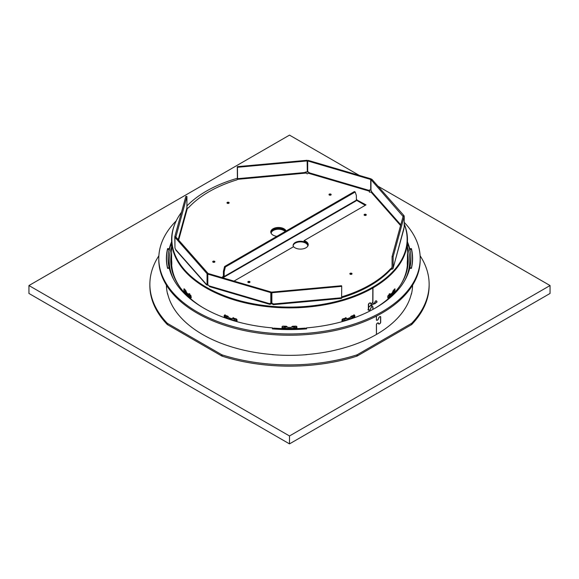 <?xml version="1.0" encoding="UTF-8"?>
<svg xmlns="http://www.w3.org/2000/svg" width="579" height="579" viewBox="0 0 579 579"><rect width="100%" height="100%" fill="white"/><g stroke="black" fill="none" stroke-linecap="round" stroke-linejoin="round"><path stroke-width="0.87" d="M306.392 328.901L306.392 327.902A121.402 70.088 0 0 0 409.722 268.251L411.408 268.388L411.401 267.889A122.951 70.985 0 0 0 412.451 258.625A122.951 70.985 0 0 0 411.401 249.354L409.867 249.477L409.867 250.613A121.402 70.088 0 0 0 407.464 243.209A121.402 70.088 0 0 1 409.722 250.005L409.722 248.738A121.402 70.088 0 0 0 407.464 241.942M411.401 294.197L411.401 293.539A122.951 70.985 180 0 1 376.466 334.452L376.466 324.414L377.016 323.458A122.951 70.985 0 0 0 377.971 322.894L379.05 324.146A122.951 70.985 0 0 0 380.164 323.451L380.692 322.489L380.692 316.785L380.164 316.481A122.951 70.985 180 0 1 379.05 317.176L377.971 319.731A122.951 70.985 180 0 1 377.016 320.296L376.466 319.984L376.466 316.098M377.016 320.296L376.415 319.948M378.514 323.842L378.934 324.081M377.921 322.865L378.514 323.205M273.454 354.746L273.454 354.652A122.951 70.985 180 0 1 202.585 334.488A122.951 70.985 180 0 1 167.599 293.539L167.599 294.197M376.415 316.127L376.415 320.078L376.965 320.39A122.951 70.985 0 0 0 378.051 319.746L379.129 317.191A122.951 70.985 0 0 0 380.034 316.633L380.555 316.93L380.555 322.503L380.034 323.473A122.951 70.985 180 0 1 379.129 324.03L378.051 322.785A122.951 70.985 180 0 1 376.965 323.429L376.415 324.385L376.415 334.488A122.951 70.985 180 0 1 305.546 354.652L305.546 354.746M378.478 323.031L378.051 322.785M379.129 324.03L378.514 323.683M379.976 316.604L380.555 316.93M376.415 320.078L376.871 320.339M169.133 249.998L169.278 250.005A121.402 70.088 0 0 1 171.587 243.079A121.402 70.088 0 0 0 169.133 250.613L169.133 249.477A121.402 70.088 0 0 0 168.098 258.625A121.402 70.088 0 0 0 169.133 267.773L169.133 268.265M305.538 328.966L305.343 328.112A121.402 70.088 0 0 1 273.657 328.112L273.462 328.966M169.133 249.477L167.599 249.354A122.951 70.985 0 0 0 166.549 258.625A122.951 70.985 0 0 0 167.599 267.889L169.133 267.773M167.599 267.889L167.599 268.388L169.278 268.251A121.402 70.088 0 0 0 272.608 327.902L272.369 328.879A123.11 71.079 0 0 0 306.631 328.879L306.392 327.902M411.401 267.889L409.867 267.773A121.402 70.088 0 0 0 410.902 258.625A121.402 70.088 0 0 0 409.867 249.477M409.867 268.265L409.867 267.773M271.877 354.529A0.934 0.536 0 0 0 272.369 354.659A123.11 71.079 0 0 0 306.631 354.659A0.934 0.536 0 0 0 307.123 354.529M411.184 294.45A0.934 0.536 0 0 0 411.408 294.168A123.11 71.079 0 0 0 412.603 285.136M166.397 285.136A123.11 71.079 0 0 0 167.592 294.168A0.934 0.536 0 0 0 167.816 294.45M158.87 255.795A139.633 80.619 0 0 0 149.867 284.275A139.633 80.619 0 0 0 167.179 323.154A2.33 1.346 0 0 0 167.57 323.451L221.641 354.666A2.33 1.346 0 0 0 222.162 354.898A139.633 80.619 0 0 0 356.838 354.898A2.33 1.346 0 0 0 357.359 354.666L411.43 323.451A2.33 1.346 0 0 0 411.821 323.154A139.633 80.619 0 0 0 429.133 284.275A139.633 80.619 0 0 0 420.13 255.795M222.162 354.898L222.162 356.165A139.633 80.619 0 0 0 356.838 356.165L356.838 354.898M222.162 356.165A2.33 1.346 180 0 1 221.641 355.933L167.57 324.718A2.33 1.346 180 0 1 167.179 324.421L167.179 323.154M149.867 284.275L149.867 285.541A139.633 80.619 0 0 0 167.179 324.421M411.821 323.154L411.821 324.421A139.633 80.619 0 0 0 429.133 285.541L429.133 284.275M411.821 324.421A2.33 1.346 180 0 1 411.43 324.718L357.359 355.933A2.33 1.346 180 0 1 356.838 356.165M176.233 220.831A130.709 75.465 0 0 0 158.791 258.495A130.709 75.465 0 0 0 289.5 333.96A130.709 75.465 0 0 0 420.209 258.495A130.709 75.465 0 0 0 404.214 222.322M158.791 258.495L158.791 259.761A130.709 75.465 0 0 0 289.5 335.227A130.709 75.465 0 0 0 420.209 259.761L420.209 258.495M169.278 250.005L169.278 248.738L167.592 248.601A123.11 71.079 0 0 0 166.39 258.495A123.11 71.079 0 0 0 167.592 268.388M171.587 241.812A121.402 70.088 0 0 0 169.278 248.738M272.608 328.901L272.608 327.902M166.397 259.131A123.11 71.079 180 0 1 166.853 253.609M412.147 253.609A123.11 71.079 180 0 1 412.603 259.131M411.408 268.388A123.11 71.079 0 0 0 412.61 258.495A123.11 71.079 0 0 0 411.408 248.601L409.722 248.738M411.408 249.397L411.408 248.601M167.592 249.397L167.592 248.601M404.627 280.743A120.237 69.422 0 0 0 409.737 260.709L409.737 261.976A120.237 69.422 180 0 1 409.599 265.291L409.599 267.824A120.237 69.422 0 0 0 409.715 265.79L409.737 263.756A120.237 69.422 0 0 0 409.737 263.373A120.237 69.422 0 0 0 409.729 262.678M409.737 260.709A120.237 69.422 0 0 0 407.464 247.284M170.95 258.089L170.95 258.089A118.688 68.525 180 0 0 170.762 261.375M171.587 252.647A118.688 68.525 0 0 0 170.754 260.745A118.688 68.525 0 0 0 202.223 307.217M169.213 262.707A120.237 69.422 0 0 0 169.206 263.402A120.237 69.422 0 0 0 169.213 264.162L169.263 264.162M169.213 264.162L169.329 265.175M169.227 265.175L169.408 266.195M169.242 266.195A120.237 69.422 0 0 0 169.372 268.229L169.415 268.229M169.423 268.041L169.372 265.696A120.237 69.422 180 0 1 169.206 262.012L169.206 260.745A120.237 69.422 0 0 0 173.686 279.512M171.587 246.994A120.237 69.422 0 0 0 169.206 260.745M272.608 328.575A118.688 68.525 0 0 0 273.534 328.648M305.466 328.64A118.688 68.525 0 0 0 306.392 328.568M407.956 257.691A118.688 68.525 180 0 1 408.181 261.346M374.374 308.614A118.688 68.525 0 0 0 408.188 260.709A118.688 68.525 0 0 0 407.464 253.175M170.885 258.842L170.935 258.842A118.688 68.525 180 0 1 171.587 254.159M407.464 254.442A118.688 68.525 180 0 1 408.065 258.842M284.123 327.685L284.123 326.397A1.165 0.673 -0 0 0 285.244 327.092L285.244 328.358A1.165 0.673 180 0 1 284.123 327.685A116.357 67.178 180 0 1 282.451 327.605M296.499 327.613A116.357 67.178 180 0 1 294.986 327.663A1.165 0.673 180 0 1 293.864 328.358L293.864 327.092A117.523 67.852 180 0 1 291.642 327.128M287.314 327.128A117.523 67.852 180 0 1 285.244 327.092M293.864 327.092A1.165 0.673 -0 0 0 294.986 326.418L294.986 327.685M352.01 318.03L352.01 316.764A1.165 0.673 -0 0 0 352.553 316.199L352.553 317.466A1.165 0.673 180 0 1 352.01 318.03A117.523 67.852 180 0 1 344.548 320.52A1.165 0.673 180 0 1 342.992 320.259L342.971 318.971A116.357 67.178 180 0 1 342.305 319.167M296.658 326.339A116.357 67.178 180 0 1 294.986 326.397M342.992 318.993A1.165 0.673 -0 0 0 344.548 319.253L344.548 320.52M352.01 316.764A117.523 67.852 180 0 1 350.411 317.335M345.88 317.813L346.633 318.595A117.523 67.852 180 0 1 344.548 319.253M352.553 316.199A1.165 0.673 -0 0 0 352.401 315.859L352.372 315.837A116.357 67.178 180 0 0 353.964 315.237M388.017 295.659A1.165 0.673 -0 0 0 389.11 295.348L389.11 296.614A1.165 0.673 180 0 1 387.72 296.882M393.423 291.034A1.165 0.673 -0 0 0 393.554 290.723L393.554 291.99A1.165 0.673 180 0 1 393.423 292.301L393.423 291.034A117.523 67.852 180 0 1 392.757 291.744M390.384 294.146A117.523 67.852 180 0 1 389.11 295.348M185.664 290.434A1.165 0.673 -0 0 0 185.555 290.723A1.165 0.673 -0 0 0 185.693 291.034L185.693 292.301A1.165 0.673 180 0 1 185.555 291.99L185.555 290.723M191.244 296.911A1.165 0.673 180 0 1 189.999 296.614L189.999 295.348A117.523 67.852 180 0 1 188.66 294.074M186.199 291.584A117.523 67.852 180 0 1 185.693 291.034M189.999 295.348A1.165 0.673 -0 0 0 190.983 295.659M237.028 320.498A116.357 67.178 180 0 1 236.138 320.238L236.116 320.259A1.165 0.673 180 0 1 234.567 320.52A117.523 67.852 180 0 1 227.098 318.03A1.165 0.673 180 0 1 226.555 317.466L226.555 316.199A1.165 0.673 -0 0 1 226.715 315.859L226.736 315.837A116.357 67.178 180 0 1 225.05 315.2L225.694 316.894A116.357 67.178 0 0 0 226.555 317.212M226.555 316.199A1.165 0.673 -0 0 0 227.098 316.764L227.098 318.03M234.567 320.52L234.567 319.253A117.523 67.852 180 0 1 232.425 318.58L233.171 317.806M228.596 317.299A117.523 67.852 180 0 1 227.098 316.764M234.567 319.253A1.165 0.673 -0 0 0 236.116 318.993L236.116 320.259M236.63 319.116A116.357 67.178 180 0 1 236.138 318.971L236.116 318.993M284.123 326.397A116.357 67.178 180 0 1 282.291 326.339M236.138 320.238L236.138 318.971M226.555 317.039A116.357 67.178 180 0 1 225.274 316.554M189.999 296.614A117.523 67.852 180 0 1 185.693 292.301M393.423 292.301A117.523 67.852 180 0 1 389.11 296.614M353.697 316.604A116.357 67.178 180 0 1 352.553 317.039M342.992 320.259L342.971 318.971M342.971 320.238A116.357 67.178 180 0 1 341.986 320.527M293.864 328.358A117.523 67.852 180 0 1 285.244 328.358M224.847 315.106L224.196 315.49L224.196 316.756L224.847 317.639A117.913 68.076 0 0 0 236.333 321.475L237.028 321.041L237.028 319.774L236.333 318.942A117.913 68.076 180 0 1 233.214 317.994L231.853 318.703A117.913 68.076 180 0 1 229.146 317.799L227.822 316.199A117.913 68.076 180 0 1 224.847 315.106L224.196 315.49L225.05 314.744M233.214 317.994L231.853 318.703M235.986 320.368A116.357 67.178 0 0 0 237.028 320.672L236.333 321.475L237.028 321.041M294.964 327.815A116.357 67.178 0 0 0 296.021 327.786L296.108 328.684L296.882 328.018L296.882 326.751L296.108 326.151A117.913 68.076 180 0 1 292.59 326.23L291.034 327.388A117.913 68.076 180 0 1 287.908 327.388L286.359 326.23A117.913 68.076 180 0 1 282.841 326.143L282.06 326.751L282.06 328.018L282.841 328.677L282.928 327.786A116.357 67.178 0 0 0 284.151 327.823M342.688 318.935L341.986 319.767L341.986 321.041L342.688 321.468A117.913 68.076 0 0 0 354.174 317.632L354.826 316.749L354.826 315.483L354.174 315.099A117.913 68.076 180 0 1 351.2 316.192L349.868 317.799A117.913 68.076 180 0 1 347.168 318.696L345.808 317.994A117.913 68.076 180 0 1 342.688 318.935M347.168 318.696L345.808 317.994M353.964 314.737L354.826 315.483L354.174 315.099M341.986 321.041L342.688 321.468L341.986 320.672A116.357 67.178 0 0 0 343.086 320.346M175.386 222.669A117.913 68.076 0 0 0 171.587 239.807A117.913 68.076 0 0 0 206.124 287.944A117.913 68.076 0 0 0 372.818 287.98L372.753 302.846M370.726 303.729L370.155 302.766A117.913 68.076 180 0 1 368.953 303.41L368.374 304.351L368.374 310.047L368.953 310.38A117.913 68.076 0 0 0 370.155 309.736L371.284 307.217A117.913 68.076 0 0 0 372.268 306.667L372.818 306.979L372.818 309.476M372.21 306.631L372.818 306.979M368.374 310.047L367.904 309.722M370.726 303.092L370.155 302.766M191.244 297.715L190.817 297.975L191.244 297.715L190.817 295.442A117.913 68.076 180 0 1 188.935 293.719L188.132 294.096A117.913 68.076 180 0 1 186.576 292.533L185.823 290.607A117.913 68.076 180 0 1 184.194 288.805L183.84 290.296L185.237 289.898L185.577 290.933L184.194 291.338A117.913 68.076 0 0 0 190.817 297.975L191.229 297.816M388.147 295.485L387.72 296.499L388.147 298.019A117.913 68.076 0 0 0 394.791 291.389L394.791 288.856A117.913 68.076 180 0 1 393.155 290.658L392.403 292.583A117.913 68.076 180 0 1 390.839 294.139L390.036 293.77A117.913 68.076 180 0 1 388.147 295.485M390.839 294.139L390.036 293.77M394.697 288.957L395.139 289.087L394.791 288.856M387.72 297.765L388.147 298.019L387.735 297.867M372.912 302.86L372.985 287.886A117.913 68.076 0 0 0 407.464 239.778L407.464 259.291A117.913 68.076 180 0 1 407.457 260.174L407.428 259.928A117.913 68.076 180 0 1 407.283 261.961L407.283 264.494A117.913 68.076 0 0 0 407.464 260.68A117.913 68.076 0 0 0 407.464 259.985M407.464 260.68L407.464 261.947A117.913 68.076 180 0 1 400.842 284.441M407.464 239.778A117.913 68.076 0 0 0 404.214 223.892M370.748 303.772L371.313 304.098L370.748 303.772M370.748 308.716L370.184 309.656A117.913 68.076 180 0 1 369.207 310.178L368.635 309.845L368.635 304.272L369.207 303.338A117.913 68.076 0 0 0 370.184 302.817L370.748 303.143M369.207 310.178L368.374 309.685M372.985 309.381L372.985 306.819L372.435 306.508A117.913 68.076 180 0 1 371.313 307.138L370.748 308.079M371.892 306.19L372.435 306.508M394.791 291.389L393.402 290.984L393.749 289.956L395.139 290.354M390.441 293.958L390 293.806M171.594 260.014A117.913 68.076 0 0 0 171.587 260.709A117.913 68.076 0 0 0 171.775 264.523L171.811 264.523M171.818 264.335L171.775 261.99A117.913 68.076 180 0 1 171.63 259.957L171.637 260.08M171.63 259.957L171.601 260.203A117.913 68.076 180 0 1 171.587 259.32L171.587 239.807M183.84 290.296L184.194 291.338M188.935 293.719L188.53 293.908L188.971 293.756M188.53 293.908L188.132 294.096M184.194 288.805L183.84 289.03L184.281 288.907M224.847 317.639L225.694 316.894M224.196 316.756L225.05 316.011M232.534 318.349L233.279 317.567M282.06 328.018L282.154 327.128L282.928 327.786M296.021 327.786L296.788 326.476M296.882 328.018L296.788 327.128M354.174 317.632L353.32 316.887L353.964 315.179M352.553 317.176A116.357 67.178 0 0 0 353.32 316.887M354.826 316.749L353.964 316.004M346.488 318.349L345.735 317.56M180.373 287.763A117.913 68.076 180 0 1 171.587 261.976L171.587 260.709M282.154 326.498L282.154 327.128M307.753 246.169A7.368 4.256 -0 0 0 307.84 245.51A7.368 4.256 -0 0 0 305.683 242.5A7.368 4.256 -0 0 0 297.649 241.581A7.368 4.256 -0 0 0 293.104 245.51A7.368 4.256 -0 0 0 293.437 246.784M307.818 245.829A7.368 4.256 -0 0 0 305.683 243.137A7.368 4.256 -0 0 0 297.903 242.152A7.368 4.256 -0 0 0 293.119 245.829M285.447 231.383A7.368 4.256 -0 0 0 283.739 229.834A7.368 4.256 -0 0 0 275.713 228.915A7.368 4.256 -0 0 0 271.16 232.845A7.368 4.256 -0 0 0 271.247 233.503M285.121 231.571A7.368 4.256 -0 0 0 283.739 230.471A7.368 4.256 -0 0 0 275.966 229.487A7.368 4.256 -0 0 0 271.182 233.163M181.488 212.269A117.638 67.917 -0 0 0 171.862 239.178A117.638 67.917 -0 0 0 206.319 287.206A117.638 67.917 -0 0 0 334.517 301.927A117.638 67.917 -0 0 0 407.138 239.178A117.638 67.917 -0 0 0 404.214 224.116M171.862 239.178L171.862 239.807A117.638 67.917 -0 0 0 206.319 287.835A117.638 67.917 -0 0 0 334.517 302.556A117.638 67.917 -0 0 0 407.138 239.807L407.138 239.178M308.448 172.144A117.638 67.917 -0 0 0 306.45 171.97M237.289 178.318A117.638 67.917 -0 0 0 186.923 205.929M308.187 245.069A7.759 4.48 -0 0 0 305.958 242.348A7.759 4.48 -0 0 0 304.055 241.537L304.055 240.654L366.022 204.879L356.367 199.69M233.996 281.104L293.589 246.697A7.759 4.48 -0 0 0 294.986 247.79A7.759 4.48 -0 0 0 303.439 248.76A7.759 4.48 -0 0 0 308.231 244.627A7.759 4.48 -0 0 0 305.958 241.457A7.759 4.48 -0 0 0 304.055 240.654M286.106 230.999A7.759 4.48 -0 0 0 284.014 228.792A7.759 4.48 -0 0 0 275.561 227.822A7.759 4.48 -0 0 0 270.769 231.955A7.759 4.48 -0 0 0 273.042 235.125A7.759 4.48 -0 0 0 276.878 236.333M285.751 231.209A7.759 4.48 -0 0 0 284.014 229.675A7.759 4.48 -0 0 0 275.922 228.625A7.759 4.48 -0 0 0 270.813 232.403M228.835 202.375A1.086 0.63 -0 0 0 227.648 202.245A1.086 0.63 -0 0 0 226.982 202.824A1.086 0.63 -0 0 0 227.294 203.265A1.086 0.63 -0 0 0 228.481 203.403A1.086 0.63 -0 0 0 229.154 202.824A1.086 0.63 -0 0 0 228.835 202.375M229.081 203.041A1.086 0.63 -0 0 0 228.835 202.824A1.086 0.63 -0 0 0 227.048 203.041M214.57 261.281A1.086 0.63 -0 0 0 213.39 261.143A1.086 0.63 -0 0 0 212.717 261.722A1.086 0.63 -0 0 0 213.036 262.171A1.086 0.63 -0 0 0 214.216 262.301A1.086 0.63 -0 0 0 214.889 261.722A1.086 0.63 -0 0 0 214.57 261.281M214.816 261.947A1.086 0.63 -0 0 0 214.57 261.722A1.086 0.63 -0 0 0 212.79 261.947M249.679 281.553A1.086 0.63 -0 0 0 248.492 281.416A1.086 0.63 -0 0 0 247.826 281.995A1.086 0.63 -0 0 0 248.138 282.436A1.086 0.63 -0 0 0 249.325 282.574A1.086 0.63 -0 0 0 249.998 281.995A1.086 0.63 -0 0 0 249.679 281.553M249.925 282.212A1.086 0.63 -0 0 0 249.679 281.995A1.086 0.63 -0 0 0 247.892 282.212M351.706 273.317A1.086 0.63 -0 0 0 350.519 273.179A1.086 0.63 -0 0 0 349.846 273.758A1.086 0.63 -0 0 0 350.165 274.2A1.086 0.63 -0 0 0 351.352 274.337A1.086 0.63 -0 0 0 352.018 273.758A1.086 0.63 -0 0 0 351.706 273.317M351.952 273.983A1.086 0.63 -0 0 0 351.706 273.758A1.086 0.63 -0 0 0 349.919 273.983M330.862 194.146A1.086 0.63 -0 0 0 329.675 194.008A1.086 0.63 -0 0 0 329.002 194.587A1.086 0.63 -0 0 0 329.321 195.029A1.086 0.63 -0 0 0 330.508 195.166A1.086 0.63 -0 0 0 331.174 194.587A1.086 0.63 -0 0 0 330.862 194.146M331.108 194.812A1.086 0.63 -0 0 0 330.862 194.587A1.086 0.63 -0 0 0 329.075 194.812M365.964 214.411A1.086 0.63 -0 0 0 364.784 214.273A1.086 0.63 -0 0 0 364.111 214.852A1.086 0.63 -0 0 0 364.43 215.301A1.086 0.63 -0 0 0 365.61 215.431A1.086 0.63 -0 0 0 366.283 214.852A1.086 0.63 -0 0 0 365.964 214.411M366.21 215.077A1.086 0.63 -0 0 0 365.964 214.852A1.086 0.63 -0 0 0 364.184 215.077M270.82 292.641L207.81 274.106L208.302 273.549L271.312 292.084L270.82 292.641L270.82 303.273L269.17 303.555L270.436 304.192L271.826 303.606L273.223 304.67L341.61 298.409L341.711 286.352L271.869 292.735L271.703 292.12L341.545 285.729L341.711 286.352M207.058 273.672L174.952 237.296L175.922 237.014L208.027 273.389L207.058 273.672L207.058 284.303L206.218 284.123L206.544 284.861L208.556 285.302M391.447 269.17L390.579 269.669A116.357 67.178 -0 0 1 342.312 297.534L342.312 296.651A116.357 67.178 -0 0 0 390.579 268.779L391.447 268.28L391.621 269.184A1.549 1.252 -164.7 0 0 393.148 268.055L393.148 256.656L404.214 216.329L404.214 226.961L393.112 268.323M342.312 297.534L341.711 297.881M365.255 205.321L356.693 200.385L356.288 200.616M223.074 276.263L223.074 277.529M342.312 296.651L341.711 296.991M391.447 268.28L391.621 268.294A0.463 0.376 -164.7 0 0 392.077 267.961L392.077 256.555L393.148 256.656M403.078 216.459L370.973 179.635L370.973 190.267L371.812 191.982L369.395 192.163L369.047 190.39L370.698 190.1L370.698 179.468L371.19 178.911L308.18 160.376L307.688 160.933L307.688 171.565L309.41 172.737M308.564 173.28L369.395 191.171L369.047 190.39L309.338 172.824L307.174 173.859L305.473 172.47L307.297 171.529L307.131 160.282L237.289 166.665L237.397 179.526M307.297 160.904L237.455 167.288L237.556 179.432L236.688 179.931A116.357 67.178 -0 0 0 188.421 207.803L187.379 208.288A0.463 0.376 15.3 0 1 186.923 207.861L186.923 196.462L185.852 196.368L174.786 236.688L174.952 247.334M271.001 303.07L271.71 302.774M223.4 276.451L222.307 277.088L224.363 278.275M356.693 200.385L356.693 199.494M390.579 269.669L390.579 268.779M224.167 271.826L225.347 266.97L355.188 192.004L356.367 195.507L356.367 200.196A1.549 0.897 60 0 1 356.042 200.906L223.849 277.225A1.549 0.897 -120 0 0 224.167 276.516L224.167 271.826L223.4 271.385L223.4 276.074M223.4 277.283A1.549 0.897 -120 0 0 223.849 277.225M355.188 192.004L354.42 191.562L224.58 266.528L223.4 271.385M225.347 266.97L224.58 266.528M207.883 285.302L207.883 284.419L207.188 283.84M272.832 303.526L272.832 304.409L273.701 303.975L271.869 303.367L271.869 292.735M271.826 303.201L271.826 303.606M209.403 286.591L269.756 304.344L270.436 304.192L270.436 303.302M237.528 179.331L306.168 173.056L305.473 172.47L237.455 178.687M237.455 167.288L237.289 166.665M369.395 192.062L369.54 189.825M370.698 179.468L307.688 160.933M371.19 179.57L371.19 178.911M370.973 179.635L371.942 179.345L404.048 215.721L403.078 216.01M404.048 216.314L404.048 215.721M392.077 256.555L403.136 216.235L404.214 216.329M271.869 303.367L271.703 292.12M209.605 286.294L207.81 284.738L207.81 274.106M270.82 303.273L271.312 302.716L271.312 292.084M206.544 284.861L175.907 250.15L174.952 247.928L174.952 237.296M207.058 284.303L207.81 284.079M208.027 273.389L208.027 273.867M186.923 196.462L175.864 237.028M175.864 236.782L174.786 236.688M28.95 285.541L289.5 435.965L550.05 285.541L550.05 293.459L289.5 443.883L28.95 293.459L28.95 285.541L289.5 135.117L359.306 175.415M377.993 186.206L550.05 285.541M289.5 435.965L289.5 443.883M376.849 302.151A2.425 1.404 -120 0 0 377.11 301.825L375.901 300.848L376.596 300.885L375.33 301.218L374.193 303.505A2.425 1.404 60 0 1 373.933 303.837L376.849 302.151L374.606 303.881M375.264 301.218A2.055 1.571 -86.9 0 1 375.568 300.993L375.626 301A2.055 1.571 -86.9 0 0 375.33 301.218L374.193 303.505M371.117 305.893L373.361 304.17A2.425 1.404 -120 0 0 373.621 303.837L372.413 302.868L373.093 302.897L371.841 303.237L370.705 305.524A2.425 1.404 60 0 1 370.444 305.85L368.635 307.246M371.776 303.23A2.055 1.571 -86.9 0 1 372.073 303.005L372.138 303.012A2.055 1.571 -86.9 0 0 371.841 303.237L370.705 305.524M370.64 305.451A2.33 1.346 60 0 1 370.386 305.77L368.635 307.123M372.478 302.868A2.055 1.571 -86.9 0 0 372.152 303.005L372.073 303.005A2.055 1.571 -86.9 0 1 372.413 302.868M375.568 300.993L375.626 301A2.055 1.571 -86.9 0 1 375.966 300.856M411.43 324.718L411.43 323.451M357.359 354.666L357.359 355.933M221.641 355.933L221.641 354.666M167.57 323.451L167.57 324.718M391.621 268.294L392.077 266.622M400.581 225.557L371.117 192.163M187.379 208.288L178.65 240.104M356.367 200.196L224.167 276.516M400.784 224.811L371.812 191.982M393.148 268.055L403.925 228.785M273.701 303.975L341.711 297.751M209.46 285.99L269.17 303.555M175.792 249.65L206.218 284.123M186.923 207.861L178.216 239.605M370.444 305.85L373.361 304.17M412.451 287.843L412.451 285.375M412.451 262.063L412.451 258.625M166.549 258.625L166.549 262.063M166.549 285.375L166.549 287.843M409.737 268.251L409.737 263.373M169.206 263.402L169.206 268.258M389.247 293.756L390.579 294.219M368.374 309.91L368.787 310.17M189.724 293.705L188.392 294.168M305.669 172.651L305.343 171.977M369.33 190.998L369.395 191.432"/></g></svg>
